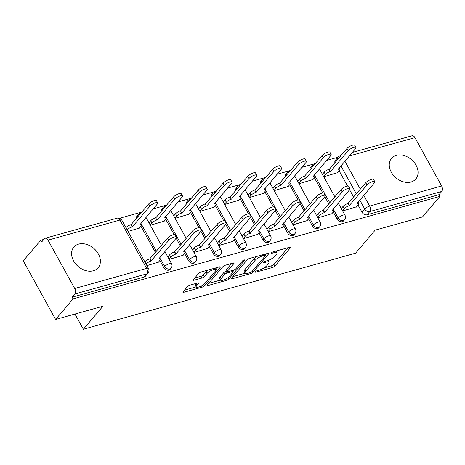 <?xml version="1.0" encoding="UTF-8"?>
<svg xmlns="http://www.w3.org/2000/svg" width="465" height="465" viewBox="0 0 465 465"><rect width="100%" height="100%" fill="white"/><g stroke="black" fill="none" stroke-linecap="round" stroke-linejoin="round"><path stroke-width="0.7" d="M255.401 271.752A1.407 0.419 151.1 0 0 255.262 272.124A1.407 0.419 151.1 0 0 255.89 272.153L272.455 267.526A2.005 0.599 151.1 0 0 274.873 266.079L290.381 247.828A2.005 0.599 151.1 0 0 290.579 247.293A2.005 0.599 151.1 0 0 289.683 247.252L273.118 251.879A1.407 0.419 151.1 0 0 271.426 252.896A1.407 0.419 151.1 0 0 271.287 253.268A1.407 0.419 151.1 0 0 271.915 253.297L274.059 252.698A6.423 1.924 151.1 0 1 276.925 252.838A6.423 1.924 151.1 0 1 276.291 254.547L274.995 256.07A6.423 1.924 151.1 0 1 267.253 260.708L265.108 261.307A1.407 0.419 151.1 0 0 263.411 262.324A1.407 0.419 151.1 0 0 263.271 262.696A1.407 0.419 151.1 0 0 263.899 262.725L266.044 262.126A6.423 1.924 151.1 0 1 268.91 262.266A6.423 1.924 151.1 0 1 268.276 263.975L266.986 265.498A6.423 1.924 151.1 0 1 259.238 270.136L257.093 270.735A1.407 0.419 151.1 0 0 255.401 271.752M411.014 182.007A15.955 11.945 40.4 0 0 415.809 179.008A15.955 11.945 40.4 0 0 414.001 162.221A15.955 11.945 40.4 0 0 396.296 155.351A15.955 11.945 40.4 0 0 391.501 158.35A15.955 11.945 40.4 0 0 393.309 175.136A15.955 11.945 40.4 0 0 411.014 182.007M93.343 270.769A15.955 11.945 40.4 0 0 98.144 267.776A15.955 11.945 40.4 0 0 96.331 250.984A15.955 11.945 40.4 0 0 78.632 244.119A15.955 11.945 40.4 0 0 73.83 247.113A15.955 11.945 40.4 0 0 75.644 263.905A15.955 11.945 40.4 0 0 93.343 270.769M189.894 285.144A2.005 0.599 151.1 0 0 187.476 286.597L183.123 291.712A2.005 0.599 151.1 0 0 182.925 292.247A2.005 0.599 151.1 0 0 183.82 292.293L202.217 287.149A2.005 0.599 151.1 0 0 204.641 285.702L220.148 267.456A2.005 0.599 151.1 0 0 220.346 266.922A2.005 0.599 151.1 0 0 219.451 266.875L201.054 272.019A2.005 0.599 151.1 0 0 198.631 273.467L193.376 279.651A2.005 0.599 151.1 0 0 193.178 280.186A2.005 0.599 151.1 0 0 194.074 280.226L201.944 278.029A2.005 0.599 151.1 0 0 204.368 276.576L206.972 273.513A5.371 1.604 151.1 0 1 211.953 270.165A5.371 1.604 151.1 0 1 215.847 269.752A5.371 1.604 151.1 0 1 215.312 271.182L205.106 283.197A5.371 1.604 151.1 0 1 200.124 286.539A5.371 1.604 151.1 0 1 196.236 286.957A5.371 1.604 151.1 0 1 196.765 285.527L198.468 283.522A2.005 0.599 151.1 0 0 198.665 282.987A2.005 0.599 151.1 0 0 197.77 282.947L189.894 285.144M439.971 196.369L422.505 216.923L375.174 230.146L355.597 253.181L83.357 329.249L102.934 306.22L55.602 319.443L73.069 298.89L439.971 196.369L439.03 194.661L441.75 191.458L369.797 211.563A4.092 3.063 -139.6 0 1 364.734 209.035L359.765 200.031M231.611 278.163A2.005 0.599 151.1 0 0 231.413 278.698A2.005 0.599 151.1 0 0 232.308 278.744L250.705 273.6A2.005 0.599 151.1 0 0 253.123 272.153L268.631 253.907A2.005 0.599 151.1 0 0 268.834 253.373A2.005 0.599 151.1 0 0 267.933 253.326L249.536 258.47A2.005 0.599 151.1 0 0 247.118 259.918L231.611 278.163M226.461 280.378L208.064 285.516A2.005 0.599 151.1 0 1 207.169 285.475A2.005 0.599 151.1 0 1 207.367 284.94L222.875 266.689A2.005 0.599 151.1 0 1 225.293 265.242L233.168 263.045A2.005 0.599 151.1 0 1 234.064 263.085A2.005 0.599 151.1 0 1 233.866 263.62L227.577 271.019A2.005 0.599 151.1 0 0 227.379 271.554A2.005 0.599 151.1 0 0 228.274 271.601L233.494 270.142A2.005 0.599 151.1 0 0 235.918 268.689L242.463 260.987A1.407 0.419 151.1 0 1 243.77 260.109A1.407 0.419 151.1 0 1 244.788 259.999A1.407 0.419 151.1 0 1 244.648 260.377L228.879 278.93A2.005 0.599 151.1 0 1 226.461 280.378L225.746 279.076M55.602 319.443L23.25 260.842L40.717 240.289L43.861 239.411M338.055 157.205L326.657 160.39M315.27 163.57L301.878 167.313M290.491 170.492L277.099 174.236M265.713 177.421L252.326 181.158M240.934 184.343L227.548 188.081M216.155 191.266L202.769 195.009M191.377 198.189L177.99 201.932M166.598 205.112L153.212 208.855M141.825 212.04L119.581 218.254M73.069 298.89L72.127 297.187L74.848 293.985A4.092 2.418 -105.6 0 0 74.714 288.498L48.023 240.149A4.092 2.418 -105.6 0 0 45.169 238.272A4.092 2.418 -105.6 0 0 44.384 238.795L41.658 241.998L40.717 240.289M439.03 194.661L367.077 214.766A4.092 3.063 -139.6 0 1 362.014 212.238L358.067 205.088M353.627 197.038L349.604 189.755M347.576 186.081L339.206 170.917M352.296 152.45L412.071 135.751A4.092 2.418 74.4 0 1 414.925 137.623L441.616 185.977A4.092 2.418 74.4 0 1 441.75 191.458M317.857 217.87L331.847 213.714M298.995 183.698L312.986 179.542M293.078 224.793L307.069 220.637M274.216 190.621L288.207 186.465M268.299 231.715L282.29 227.559M249.438 197.544L263.428 193.388M243.52 238.644L257.511 234.482M224.659 204.472L238.65 200.316M218.742 245.567L232.733 241.411M199.88 211.395L213.871 207.239M193.969 252.489L207.96 248.333M175.102 218.318L189.092 214.162M169.19 259.412L183.181 255.256M150.323 225.24L164.314 221.084M146.917 265.637L158.402 262.179M128.055 231.465L139.541 228.007M163.79 267.625L164.755 266.492A4.092 3.063 -139.6 0 0 171.05 268.253L170.085 269.386A4.092 3.063 40.4 0 1 163.79 267.625L159.844 260.481M155.403 252.425L140.982 226.31M188.569 260.702L189.534 259.569A4.092 3.063 -139.6 0 0 195.829 261.33L194.864 262.463A4.092 3.063 40.4 0 1 188.569 260.702L184.622 253.559M180.182 245.503L176.159 238.22M174.131 234.546L165.761 219.387M213.348 253.78L214.313 252.64A4.092 3.063 -139.6 0 0 220.608 254.402L219.643 255.541A4.092 3.063 40.4 0 1 213.348 253.78L209.401 246.63M204.955 238.58L200.938 231.297M198.91 227.623L190.54 212.459M238.127 246.857L239.091 245.718A4.092 3.063 -139.6 0 0 245.386 247.479L244.416 248.618A4.092 3.063 40.4 0 1 238.127 246.857L234.18 239.708M229.733 231.657L225.717 224.374M223.688 220.701L215.318 205.536M262.905 239.928L263.87 238.795A4.092 3.063 -139.6 0 0 270.159 240.556L269.194 241.69A4.092 3.063 40.4 0 1 262.905 239.928L258.959 232.785M254.512 224.734L250.49 217.451M248.467 213.778L240.097 198.613M287.678 233.006L288.649 231.872A4.092 3.063 -139.6 0 0 294.938 233.633L293.973 234.767A4.092 3.063 40.4 0 1 287.678 233.006L283.737 225.862M279.291 217.806L275.268 210.523M273.24 206.849L264.87 191.69M312.457 226.083L313.422 224.95A4.092 3.063 -139.6 0 0 319.717 226.711L318.752 227.844A4.092 3.063 40.4 0 1 312.457 226.083L308.516 218.939M304.069 210.883L300.047 203.6M298.019 199.927L289.649 184.768M337.235 219.16L338.2 218.021A4.092 3.063 -139.6 0 0 344.495 219.782L343.53 220.922A4.092 3.063 40.4 0 1 337.235 219.16L333.295 212.011M328.848 203.961L324.826 196.678M322.797 193.004L314.427 177.845M83.357 329.249L74.958 314.038M342.635 210.947L356.626 206.791M323.768 176.776L337.759 172.62M137.623 216.975A4.092 3.063 -139.6 0 1 138.122 214.603L137.158 215.737A4.092 3.063 40.4 0 0 136.658 218.114M162.401 210.052A4.092 3.063 -139.6 0 1 162.901 207.675L161.936 208.814A4.092 3.063 40.4 0 0 161.436 211.191M187.18 203.129A4.092 3.063 -139.6 0 1 187.68 200.752L186.715 201.891A4.092 3.063 40.4 0 0 186.215 204.269M211.959 196.207A4.092 3.063 -139.6 0 1 212.459 193.829L211.494 194.963A4.092 3.063 40.4 0 0 210.994 197.34M236.737 189.284A4.092 3.063 -139.6 0 1 237.237 186.907L236.272 188.04A4.092 3.063 40.4 0 0 235.772 190.418M261.516 182.361A4.092 3.063 -139.6 0 1 262.016 179.984L261.051 181.118A4.092 3.063 40.4 0 0 260.545 183.495M286.289 175.433A4.092 3.063 -139.6 0 1 286.795 173.061L285.824 174.195A4.092 3.063 40.4 0 0 285.324 176.572M311.068 168.51A4.092 3.063 -139.6 0 1 311.567 166.133L310.603 167.272A4.092 3.063 40.4 0 0 310.103 169.649M72.127 297.187L144.074 277.082A4.092 3.063 40.4 0 0 145.307 276.309L148.027 273.112A4.092 3.063 -139.6 0 1 146.795 273.879L74.848 293.985M337.602 159.524A4.092 3.063 -139.6 0 1 338.101 157.147L335.381 160.349A4.092 3.063 40.4 0 0 334.881 162.721M268.91 262.266L267.968 260.557A6.423 1.924 151.1 0 0 267.927 260.499M276.925 252.838L275.983 251.129A6.423 1.924 151.1 0 0 275.954 251.088M264.062 267.898L271.508 265.817A2.005 0.599 151.1 0 0 273.932 264.37L288.102 247.694M265.422 254.861L266.352 253.768M232.948 276.594L245.096 273.199M250.193 272.664A1.407 0.419 151.1 0 0 251.891 271.647L265.503 255.628A1.407 0.419 151.1 0 0 265.643 255.256A1.407 0.419 151.1 0 0 265.015 255.227L262.754 255.86A6.423 1.924 151.1 0 0 255.006 260.493L245.7 271.444A6.423 1.924 151.1 0 0 245.067 273.153A6.423 1.924 151.1 0 0 247.932 273.292L250.193 272.664L250.705 273.6M256.988 256.389A6.423 1.924 151.1 0 0 254.064 258.79L255.006 260.493M245.067 273.153L244.125 271.444A6.423 1.924 151.1 0 1 244.759 269.735L254.064 258.79M220.486 280.075L208.704 283.365M231.587 263.486L226.635 269.311A2.005 0.599 151.1 0 0 226.438 269.845L227.379 271.554M234.162 269.892L233 271.264M221.049 278.698A5.371 1.604 151.1 0 0 220.52 280.128A5.371 1.604 151.1 0 0 224.409 279.715A5.371 1.604 151.1 0 0 229.39 276.367L232.988 272.135A2.005 0.599 151.1 0 0 233.186 271.601A2.005 0.599 151.1 0 0 232.291 271.56L227.065 273.019A2.005 0.599 151.1 0 0 224.647 274.466L221.049 278.698L220.108 276.989A5.371 1.604 151.1 0 0 219.579 278.419L220.52 280.128M220.108 276.989L223.706 272.757A2.005 0.599 151.1 0 1 226.124 271.31L227.094 271.037M196.236 286.957L195.288 285.248A5.371 1.604 151.1 0 1 195.823 283.819L196.184 283.388M208.088 270.049A5.371 1.604 151.1 0 0 206.03 271.804L206.972 273.513M194.713 278.076L201.002 276.32A2.005 0.599 151.1 0 0 203.426 274.873L206.03 271.804M215.83 269.717L217.864 267.317M184.46 290.143L196.184 286.864M322.419 174.323L324.186 172.242A4.092 1.221 -28.9 0 1 329.121 169.289L330.348 171.509A4.092 1.221 151.1 0 0 325.413 174.468L323.646 176.549M337.485 172.945L339.549 170.516A4.092 1.221 151.1 0 0 339.956 169.429A4.092 1.221 151.1 0 0 338.131 169.336L355.446 148.748A4.702 1.407 151.1 0 0 355.911 147.498A4.702 1.407 151.1 0 0 352.499 147.858A4.702 1.407 151.1 0 0 348.14 150.788L330.586 171.446M329.36 169.225L346.913 148.567A4.702 1.407 -28.9 0 1 351.273 145.638A4.702 1.407 -28.9 0 1 354.685 145.272L355.911 147.498M356.347 207.111L358.41 204.687A4.092 1.221 151.1 0 0 358.817 203.594A4.092 1.221 151.1 0 0 356.992 203.507L374.308 182.919A4.702 1.407 151.1 0 0 374.773 181.664A4.702 1.407 151.1 0 0 371.366 182.03A4.702 1.407 151.1 0 0 367.001 184.96L349.209 205.681A4.092 1.221 151.1 0 0 344.274 208.634L343.048 206.414A4.092 1.221 -28.9 0 1 347.983 203.461L365.775 182.739A4.702 1.407 -28.9 0 1 370.14 179.81A4.702 1.407 -28.9 0 1 373.546 179.444L374.773 181.664M341.281 208.494L343.048 206.414M342.507 210.715L344.274 208.634M349.448 205.617L348.221 203.397M297.641 181.251L299.408 179.17A4.092 1.221 -28.9 0 1 304.343 176.212L305.569 178.438A4.092 1.221 151.1 0 0 300.634 181.391L298.867 183.472M312.707 179.868L314.77 177.438A4.092 1.221 151.1 0 0 315.177 176.351A4.092 1.221 151.1 0 0 313.352 176.258L330.667 155.67A4.702 1.407 151.1 0 0 331.132 154.421A4.702 1.407 151.1 0 0 327.72 154.781A4.702 1.407 151.1 0 0 323.361 157.711L305.807 178.368M304.581 176.148L322.135 155.49A4.702 1.407 -28.9 0 1 326.494 152.561A4.702 1.407 -28.9 0 1 329.906 152.2L331.132 154.421M272.862 188.174L274.629 186.093A4.092 1.221 -28.9 0 1 279.564 183.14L280.79 185.361A4.092 1.221 151.1 0 0 275.855 188.313L274.088 190.394M287.928 186.791L289.991 184.361A4.092 1.221 151.1 0 0 290.398 183.274A4.092 1.221 151.1 0 0 288.573 183.187L305.889 162.593A4.702 1.407 151.1 0 0 306.354 161.343A4.702 1.407 151.1 0 0 302.942 161.71A4.702 1.407 151.1 0 0 298.582 164.639L281.029 185.291M279.802 183.071L297.356 162.419A4.702 1.407 -28.9 0 1 301.721 159.483A4.702 1.407 -28.9 0 1 305.127 159.123L306.354 161.343M331.574 214.04L333.638 211.61A4.092 1.221 151.1 0 0 334.039 210.523A4.092 1.221 151.1 0 0 332.213 210.43L349.529 189.842A4.702 1.407 151.1 0 0 349.994 188.592A4.702 1.407 151.1 0 0 346.588 188.953A4.702 1.407 151.1 0 0 342.223 191.882L324.43 212.61A4.092 1.221 151.1 0 0 319.496 215.562L318.275 213.336A4.092 1.221 -28.9 0 1 323.204 210.383L340.996 189.662A4.702 1.407 -28.9 0 1 345.361 186.732A4.702 1.407 -28.9 0 1 348.767 186.372L349.994 188.592M316.502 215.417L318.275 213.336M317.729 217.643L319.496 215.562M324.669 212.54L323.442 210.32M306.795 220.962L308.859 218.533A4.092 1.221 151.1 0 0 309.26 217.446A4.092 1.221 151.1 0 0 307.435 217.358L324.75 196.765A4.702 1.407 151.1 0 0 325.215 195.515A4.702 1.407 151.1 0 0 321.809 195.881A4.702 1.407 151.1 0 0 317.444 198.811L299.652 219.532A4.092 1.221 151.1 0 0 294.723 222.485L293.496 220.265A4.092 1.221 -28.9 0 1 298.425 217.312L316.217 196.585A4.702 1.407 -28.9 0 1 320.583 193.655A4.702 1.407 -28.9 0 1 323.989 193.295L325.215 195.515M291.724 222.346L293.496 220.265M292.95 224.566L294.723 222.485M299.89 219.463L298.664 217.242M248.083 195.097L249.85 193.016A4.092 1.221 -28.9 0 1 254.785 190.063L256.012 192.283A4.092 1.221 151.1 0 0 251.077 195.236L249.31 197.317M263.149 193.713L265.213 191.284A4.092 1.221 151.1 0 0 265.62 190.197A4.092 1.221 151.1 0 0 263.795 190.109L281.11 169.522A4.702 1.407 151.1 0 0 281.575 168.266A4.702 1.407 151.1 0 0 278.169 168.632A4.702 1.407 151.1 0 0 273.804 171.562L256.25 192.219M255.023 189.993L272.577 169.341A4.702 1.407 -28.9 0 1 276.942 166.412A4.702 1.407 -28.9 0 1 280.349 166.046L281.575 168.266M223.305 202.019L225.077 199.938A4.092 1.221 -28.9 0 1 230.006 196.986L231.233 199.206A4.092 1.221 151.1 0 0 226.304 202.159L224.531 204.24M238.376 200.636L240.44 198.212A4.092 1.221 151.1 0 0 240.841 197.119A4.092 1.221 151.1 0 0 239.016 197.032L256.331 176.444A4.702 1.407 151.1 0 0 256.796 175.189A4.702 1.407 151.1 0 0 253.39 175.555A4.702 1.407 151.1 0 0 249.025 178.484L231.471 199.142M230.245 196.922L247.799 176.264A4.702 1.407 -28.9 0 1 252.164 173.335A4.702 1.407 -28.9 0 1 255.57 172.968L256.796 175.189M198.526 208.942L200.299 206.861A4.092 1.221 -28.9 0 1 205.228 203.908L206.454 206.129A4.092 1.221 151.1 0 0 201.525 209.081L199.752 211.162M213.598 207.559L215.661 205.135A4.092 1.221 151.1 0 0 216.062 204.042A4.092 1.221 151.1 0 0 214.237 203.955L231.553 183.367A4.702 1.407 151.1 0 0 232.018 182.111A4.702 1.407 151.1 0 0 228.611 182.478A4.702 1.407 151.1 0 0 224.246 185.407L206.693 206.065M205.466 203.844L223.02 183.187A4.702 1.407 -28.9 0 1 227.385 180.257A4.702 1.407 -28.9 0 1 230.791 179.891L232.018 182.111M282.017 227.885L284.08 225.455A4.092 1.221 151.1 0 0 284.481 224.368A4.092 1.221 151.1 0 0 282.656 224.281L299.977 203.693A4.702 1.407 151.1 0 0 300.442 202.438A4.702 1.407 151.1 0 0 297.03 202.804A4.702 1.407 151.1 0 0 292.671 205.733L274.873 226.455A4.092 1.221 151.1 0 0 269.944 229.408L268.718 227.187A4.092 1.221 -28.9 0 1 273.647 224.235L291.445 203.513A4.702 1.407 -28.9 0 1 295.804 200.584A4.702 1.407 -28.9 0 1 299.216 200.217L300.442 202.438M266.951 229.268L268.718 227.187M268.171 231.489L269.944 229.408M275.111 226.385L273.885 224.165M257.238 234.808L259.301 232.384A4.092 1.221 151.1 0 0 259.703 231.291A4.092 1.221 151.1 0 0 257.877 231.204L275.199 210.616A4.702 1.407 151.1 0 0 275.664 209.36A4.702 1.407 151.1 0 0 272.252 209.727A4.702 1.407 151.1 0 0 267.892 212.656L250.094 233.378A4.092 1.221 151.1 0 0 245.165 236.33L243.939 234.11A4.092 1.221 -28.9 0 1 248.868 231.157L266.666 210.436A4.702 1.407 -28.9 0 1 271.025 207.506A4.702 1.407 -28.9 0 1 274.437 207.14L275.664 209.36M242.172 236.191L243.939 234.11M243.398 238.411L245.165 236.33M250.333 233.314L249.106 231.088M232.459 241.73L234.523 239.306A4.092 1.221 151.1 0 0 234.93 238.214A4.092 1.221 151.1 0 0 233.105 238.127L250.42 217.539A4.702 1.407 151.1 0 0 250.885 216.283A4.702 1.407 151.1 0 0 247.473 216.649A4.702 1.407 151.1 0 0 243.114 219.579L225.322 240.3A4.092 1.221 151.1 0 0 220.387 243.253L219.16 241.033A4.092 1.221 -28.9 0 1 224.095 238.08L241.887 217.358A4.702 1.407 -28.9 0 1 246.247 214.429A4.702 1.407 -28.9 0 1 249.659 214.063L250.885 216.283M217.393 243.114L219.16 241.033M218.62 245.334L220.387 243.253M225.56 240.236L224.333 238.016M173.753 215.865L175.52 213.784A4.092 1.221 -28.9 0 1 180.449 210.831L181.676 213.057A4.092 1.221 151.1 0 0 176.746 216.01L174.98 218.091M188.819 214.487L190.882 212.057A4.092 1.221 151.1 0 0 191.284 210.971A4.092 1.221 151.1 0 0 189.458 210.878L206.78 190.29A4.702 1.407 151.1 0 0 207.245 189.04A4.702 1.407 151.1 0 0 203.833 189.4A4.702 1.407 151.1 0 0 199.473 192.33L181.914 212.987M180.687 210.767L198.247 190.109A4.702 1.407 -28.9 0 1 202.606 187.18A4.702 1.407 -28.9 0 1 206.018 186.82L207.245 189.04M207.681 248.659L209.744 246.229A4.092 1.221 151.1 0 0 210.151 245.142A4.092 1.221 151.1 0 0 208.326 245.049L225.641 224.461A4.702 1.407 151.1 0 0 226.106 223.212A4.702 1.407 151.1 0 0 222.694 223.572A4.702 1.407 151.1 0 0 218.335 226.502L200.543 247.223A4.092 1.221 151.1 0 0 195.608 250.182L194.382 247.955A4.092 1.221 -28.9 0 1 199.316 245.003L217.108 224.281A4.702 1.407 -28.9 0 1 221.468 221.352A4.702 1.407 -28.9 0 1 224.88 220.985L226.106 223.212M192.615 250.036L194.382 247.955M193.841 252.263L195.608 250.182M200.781 247.159L199.555 244.939M148.974 222.793L150.741 220.712A4.092 1.221 -28.9 0 1 155.676 217.76L156.897 219.98A4.092 1.221 151.1 0 0 151.968 222.933L150.201 225.014M164.04 221.41L166.104 218.98A4.092 1.221 151.1 0 0 166.511 217.893A4.092 1.221 151.1 0 0 164.68 217.806L182.001 197.212A4.702 1.407 151.1 0 0 182.466 195.963A4.702 1.407 151.1 0 0 179.054 196.323A4.702 1.407 151.1 0 0 174.695 199.258L157.135 219.91M155.915 217.69L173.468 197.032A4.702 1.407 -28.9 0 1 177.828 194.103A4.702 1.407 -28.9 0 1 181.24 193.742L182.466 195.963M182.902 255.581L184.965 253.152A4.092 1.221 151.1 0 0 185.372 252.065A4.092 1.221 151.1 0 0 183.547 251.972L200.863 231.384A4.702 1.407 151.1 0 0 201.328 230.134A4.702 1.407 151.1 0 0 197.916 230.495A4.702 1.407 151.1 0 0 193.556 233.424L175.764 254.152A4.092 1.221 151.1 0 0 170.829 257.104L169.603 254.884A4.092 1.221 -28.9 0 1 174.538 251.925L192.33 231.204A4.702 1.407 -28.9 0 1 196.695 228.274A4.702 1.407 -28.9 0 1 200.101 227.914L201.328 230.134M167.836 256.965L169.603 254.884M169.062 259.185L170.829 257.104M176.003 254.082L174.776 251.861M127.189 229.855L125.963 227.635A4.092 1.221 -28.9 0 1 130.898 224.682L132.124 226.903A4.092 1.221 151.1 0 0 127.189 229.855L127.178 229.873M139.262 228.332L141.325 225.903A4.092 1.221 151.1 0 0 141.732 224.816A4.092 1.221 151.1 0 0 139.907 224.729L157.222 204.135A4.702 1.407 151.1 0 0 157.687 202.885A4.702 1.407 151.1 0 0 154.275 203.252A4.702 1.407 151.1 0 0 149.916 206.181L132.362 226.833M131.136 224.612L148.69 203.961A4.702 1.407 -28.9 0 1 153.049 201.031A4.702 1.407 -28.9 0 1 156.461 200.665L157.687 202.885M158.123 262.504L160.187 260.075A4.092 1.221 151.1 0 0 160.594 258.988A4.092 1.221 151.1 0 0 158.768 258.9L176.084 238.307A4.702 1.407 151.1 0 0 176.549 237.057A4.702 1.407 151.1 0 0 173.143 237.423A4.702 1.407 151.1 0 0 168.778 240.353L150.986 261.074A4.092 1.221 151.1 0 0 146.051 264.027L144.824 261.807A4.092 1.221 -28.9 0 1 149.759 258.854L167.551 238.132A4.702 1.407 -28.9 0 1 171.916 235.197A4.702 1.407 -28.9 0 1 175.322 234.837L176.549 237.057M151.224 261.005L149.997 258.784M255.57 271.577L255.89 272.153M271.595 252.722L271.915 253.297M263.579 262.15L263.899 262.725M74.714 288.498L146.667 268.392L119.976 220.044L48.023 240.149M362.014 212.238L364.734 209.035A4.092 1.221 151.1 0 1 369.669 206.082L441.616 185.977M356.347 193.835L340.903 165.86M344.879 161.181L360.323 189.156M363.746 195.352L369.669 206.082A4.092 2.418 74.4 0 1 369.797 211.563L367.077 214.766M414.925 137.623L349.32 155.955M171.05 268.253A4.092 4.092 0 0 0 171.515 263.626A4.092 1.221 -28.9 0 0 169.69 263.539A4.092 1.221 -28.9 0 0 164.755 266.492L160.594 258.988M156.368 251.292L141.732 224.816M195.829 261.33A4.092 4.092 0 0 0 196.294 256.703A4.092 1.221 -28.9 0 0 194.469 256.61A4.092 1.221 -28.9 0 0 189.534 259.569L184.564 250.565M181.147 244.369L165.703 216.394M220.608 254.402A4.092 4.092 0 0 0 221.073 249.781A4.092 1.221 -28.9 0 0 219.248 249.688A4.092 1.221 -28.9 0 0 214.313 252.64L209.343 243.637M205.925 237.446L190.481 209.465M245.386 247.479A4.092 4.092 0 0 0 245.846 242.852A4.092 1.221 -28.9 0 0 244.02 242.765A4.092 1.221 -28.9 0 0 239.091 245.718L234.122 236.714M230.698 230.518L215.254 202.542M270.159 240.556A4.092 4.092 0 0 0 270.624 235.929A4.092 1.221 -28.9 0 0 268.799 235.842A4.092 1.221 -28.9 0 0 263.87 238.795L259.703 231.291M255.477 223.595L240.033 195.62M294.938 233.633A4.092 4.092 0 0 0 295.403 229.007A4.092 1.221 -28.9 0 0 293.578 228.919A4.092 1.221 -28.9 0 0 288.649 231.872L283.673 222.869M280.256 216.673L264.812 188.697M319.717 226.711A4.092 4.092 0 0 0 320.182 222.084A4.092 1.221 -28.9 0 0 318.356 221.997A4.092 1.221 -28.9 0 0 313.422 224.95L308.452 215.946M305.034 209.75L290.398 183.274M344.495 219.782A4.092 4.092 0 0 0 344.96 215.161A4.092 1.221 -28.9 0 0 343.135 215.068A4.092 1.221 -28.9 0 0 338.2 218.021L333.231 209.018M329.813 202.827L314.369 174.852M144.074 277.082L146.795 273.879A4.092 2.418 74.4 0 0 146.667 268.392A4.092 1.221 -28.9 0 1 148.492 268.485L121.801 220.131A4.092 4.092 0 0 0 117.116 218.166L45.169 238.272M117.116 218.166A4.092 2.418 -105.6 0 1 119.976 220.044A4.092 1.221 -28.9 0 1 121.801 220.131M340.752 155.822A4.092 2.418 -105.6 0 0 340.118 155.856A4.092 4.092 0 0 0 338.101 157.147M265.527 261.191L266.044 262.126M273.536 251.763L274.059 252.698M290.021 247.177L290.381 247.828M273.932 264.37L274.873 266.079M271.508 265.817L272.455 267.526M268.276 253.256L268.631 253.907M252.472 270.967L253.123 272.153M231.837 277.896L232.308 278.744M264.498 254.291L265.015 255.227M262.237 254.919L262.754 255.86M244.759 269.735L245.7 271.444M207.593 284.667L208.064 285.516M233.506 262.969L233.866 263.62M226.635 269.311L227.577 271.019M244.398 259.918L244.648 260.377M228.123 277.553L228.879 278.93M231.773 270.624L232.291 271.56M226.124 271.31L227.065 273.019M223.706 272.757L224.647 274.466M198.107 282.871L198.468 283.522M195.823 283.819L196.765 285.527M203.426 274.873L204.368 276.576M201.002 276.32L201.944 278.029M193.603 279.378L194.074 280.226M219.788 266.805L220.148 267.456M203.885 284.336L204.641 285.702M201.514 285.876L202.217 287.149M183.355 291.445L183.82 292.293M329.121 169.289L330.348 171.509M324.186 172.242L325.413 174.468M346.913 148.567L348.14 150.788M349.209 205.681L347.983 203.461M367.001 184.96L365.775 182.739M304.343 176.212L305.569 178.438M299.408 179.17L300.634 181.391M322.135 155.49L323.361 157.711M279.564 183.14L280.79 185.361M274.629 186.093L275.855 188.313M297.356 162.419L298.582 164.639M324.43 212.61L323.204 210.383M342.223 191.882L340.996 189.662M299.652 219.532L298.425 217.312M317.444 198.811L316.217 196.585M254.785 190.063L256.012 192.283M249.85 193.016L251.077 195.236M272.577 169.341L273.804 171.562M230.006 196.986L231.233 199.206M225.077 199.938L226.304 202.159M247.799 176.264L249.025 178.484M205.228 203.908L206.454 206.129M200.299 206.861L201.525 209.081M223.02 183.187L224.246 185.407M274.873 226.455L273.647 224.235M292.671 205.733L291.445 203.513M250.094 233.378L248.868 231.157M267.892 212.656L266.666 210.436M225.322 240.3L224.095 238.08M243.114 219.579L241.887 217.358M180.449 210.831L181.676 213.057M175.52 213.784L176.746 216.01M198.247 190.109L199.473 192.33M200.543 247.223L199.316 245.003M218.335 226.502L217.108 224.281M155.676 217.76L156.897 219.98M150.741 220.712L151.968 222.933M173.468 197.032L174.695 199.258M175.764 254.152L174.538 251.925M193.556 233.424L192.33 231.204M130.898 224.682L132.124 226.903M148.69 203.961L149.916 206.181M150.986 261.074L149.759 258.854M168.778 240.353L167.551 238.132M314.299 164.715A4.092 4.092 0 0 0 311.567 166.133M319.426 168.9L334.87 196.875M338.288 203.071L344.96 215.161M289.521 171.637A4.092 4.092 0 0 0 286.795 173.061M294.647 175.822L310.091 203.798M313.509 209.994L320.182 222.084M264.742 178.56A4.092 4.092 0 0 0 262.016 179.984M269.869 182.751L285.312 210.726M288.73 216.917L295.403 229.007M239.963 185.483A4.092 4.092 0 0 0 237.237 186.907M245.09 189.674L260.534 217.649M263.951 223.845L270.624 235.929M215.185 192.405A4.092 4.092 0 0 0 212.459 193.829M220.311 196.596L235.755 224.572M239.173 230.768L245.846 242.852M190.412 199.328A4.092 4.092 0 0 0 187.68 200.752M195.532 203.519L210.976 231.494M214.4 237.691L221.073 249.781M165.633 206.257A4.092 4.092 0 0 0 162.901 207.675M170.754 210.442L186.198 238.417M189.621 244.613L196.294 256.703M140.854 213.179A4.092 4.092 0 0 0 138.122 214.603M145.981 217.364L161.425 245.346M164.843 251.536L171.515 263.626M148.027 273.112A4.092 4.092 0 0 0 148.492 268.485M340.909 155.636L340.118 155.856M265.027 254.14L265.643 255.256M232.529 270.409L233.186 271.601M214.952 268.131L215.847 269.752M339.136 167.941L339.956 169.429M358.817 203.594L357.998 202.112M314.357 174.863L315.177 176.351M334.039 210.523L333.219 209.035M309.26 217.446L308.44 215.958M264.8 188.714L265.62 190.197M240.021 195.637L240.841 197.119M215.243 202.56L216.062 204.042M284.481 224.368L283.662 222.88M234.93 238.214L234.11 236.732M190.464 209.483L191.284 210.971M210.151 245.142L209.331 243.654M165.685 216.405L166.511 217.893M185.372 252.065L184.553 250.577"/></g></svg>
